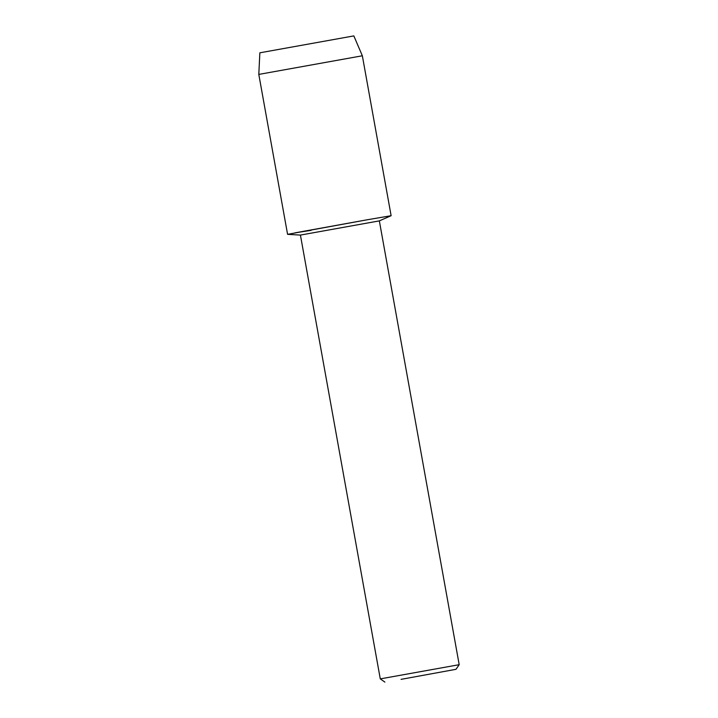 <?xml version="1.0" encoding="UTF-8"?>
<svg xmlns="http://www.w3.org/2000/svg" width="718" height="718" viewBox="0 0 718 718"><rect width="100%" height="100%" fill="white"/><g stroke="black" fill="none" stroke-linecap="round" stroke-linejoin="round"><path stroke-width="1.08" d="M353.839 35.9L259.853 52.809L353.83 35.9L362.348 55.78L391.122 215.705L367.58 219.708L391.122 215.705L379.346 220.884L459.197 664.688L380.28 678.887L300.42 235.082L379.346 220.884M300.42 235.091L287.595 234.337L367.58 219.708L294.847 232.883L311.118 230.334M401.057 679.354L455.984 669.311L401.057 679.354M259.853 52.809L258.803 74.412L362.348 55.78M384.893 682.1L380.28 678.887M455.984 669.311L459.197 664.688M258.803 74.412L287.577 234.337"/></g></svg>
